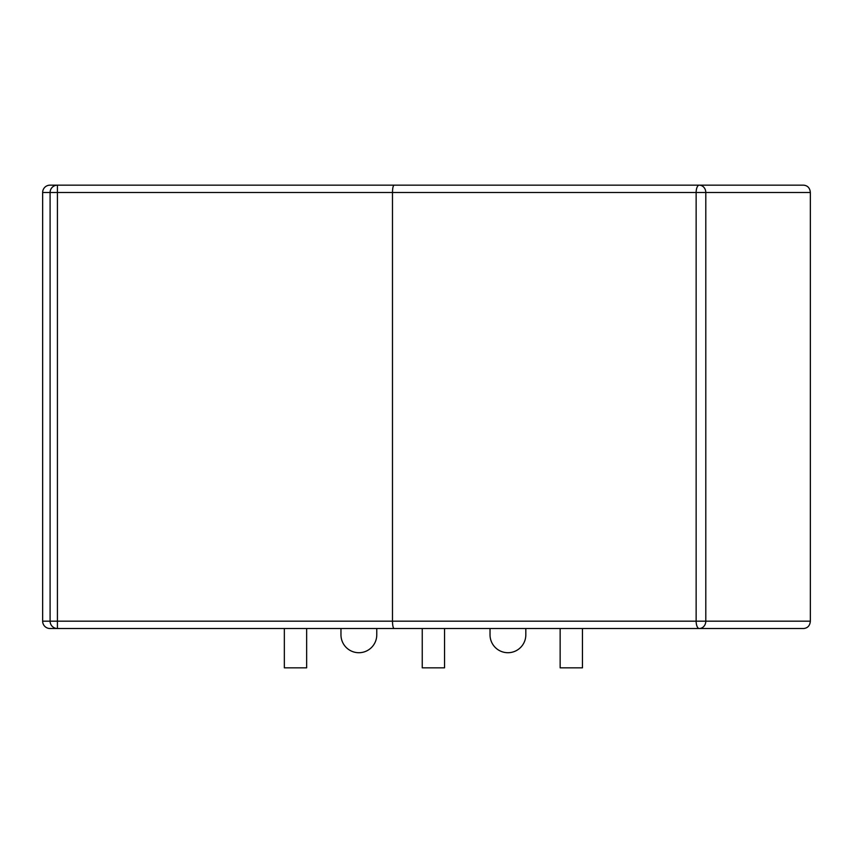 <?xml version="1.0" encoding="UTF-8"?>
<svg xmlns="http://www.w3.org/2000/svg" width="853" height="853" viewBox="0 0 853 853"><rect width="100%" height="100%" fill="white"/><g stroke="black" fill="none" stroke-linecap="round" stroke-linejoin="round"><path stroke-width="1.28" d="M306.643 628.512L306.643 667.835L284.348 667.835L284.348 628.512M444.541 628.512L444.541 667.835L422.246 667.835L422.246 628.512M560.144 628.512L560.144 667.835L582.45 667.835L582.45 628.512M490.027 628.512L490.027 634.824A17.902 17.902 0 0 0 507.919 652.716A17.902 17.902 0 0 0 525.821 634.824L525.821 628.512M340.965 628.512L340.965 634.824A17.902 17.902 0 0 0 358.868 652.716A17.902 17.902 0 0 0 376.77 634.824L376.77 628.512M394.107 628.512L699.247 628.512A7.336 6.547 -90 0 0 705.794 621.176L705.794 192.501L810.35 192.501C809.945 188.055 807.727 185.613 803.697 185.165L394.107 185.165C393.126 185.613 392.583 188.055 392.487 192.501L392.487 621.176L50.092 621.176A7.336 7.336 90 0 0 57.428 628.512L394.107 628.512C393.126 628.075 392.583 625.622 392.487 621.176L696.144 621.176A7.336 3.103 90 0 0 699.247 628.512L803.697 628.512C807.727 628.075 809.945 625.622 810.35 621.176L696.144 621.176L696.144 192.501L705.794 192.501A7.336 6.547 -90 0 0 699.247 185.165A7.336 3.103 90 0 0 696.144 192.501L57.428 192.501L57.428 185.165L49.986 185.165A7.336 7.336 180 0 0 42.65 192.501L57.428 192.501L57.428 628.512L49.986 628.512A7.336 7.336 180 0 1 42.65 621.176L42.65 192.501M394.107 185.165L57.428 185.165A7.336 7.336 90 0 0 50.092 192.501L50.092 621.176L42.65 621.176M542.476 185.165L316.026 185.165M810.35 192.501L810.35 621.176M316.026 628.512L542.476 628.512"/></g></svg>
